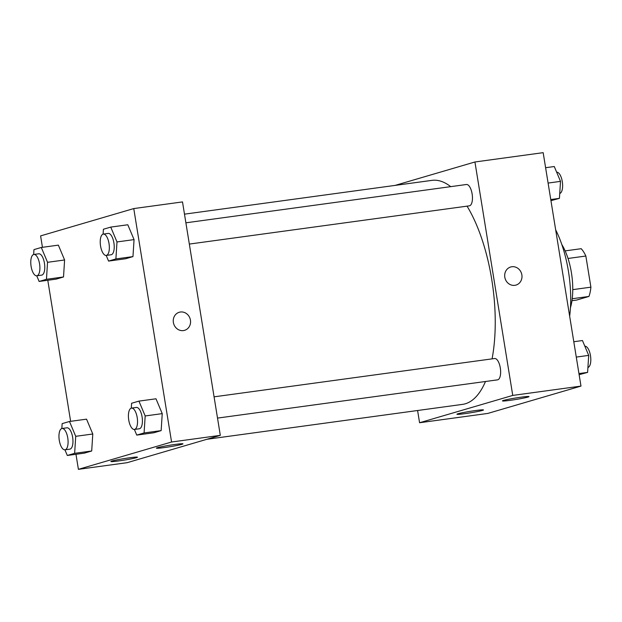 <?xml version="1.0" encoding="UTF-8"?>
<svg xmlns="http://www.w3.org/2000/svg" width="622" height="622" viewBox="0 0 622 622"><rect width="100%" height="100%" fill="white"/><g stroke="black" fill="none" stroke-linecap="round" stroke-linejoin="round"><path stroke-width="0.93" d="M568.026 258.464L585.854 256.031A28.915 11.74 -97.8 0 0 581.197 248.699L565.149 250.891M585.854 256.031L590.9 287.162A28.915 11.74 -97.8 0 1 588.933 296.445L576.508 300.092L571.952 300.714M572.217 298.731L588.933 296.445M572.761 289.642L590.9 287.162M561.829 244.563A43.066 17.486 82.2 0 1 570.452 307.696M555.671 229.845A72.673 29.514 82.2 0 1 569.659 316.217M395.11 185.395L474.936 161.984L543.169 152.662L580.979 386.099L487.811 413.428L419.578 422.742L417.595 410.504M515.98 285.078A9.423 8.591 73.7 0 0 521.741 274.24A9.423 8.591 73.7 0 0 511.828 266.752A9.423 8.591 -106.3 0 1 521.741 274.24A9.423 8.591 -106.3 0 1 515.988 285.078A9.423 8.591 -106.3 0 1 505.087 278.454A9.423 8.591 -106.3 0 1 510.685 267.001A9.423 8.591 -106.3 0 1 511.828 266.752A9.423 8.591 73.7 0 0 510.678 267.001M474.936 161.984L512.746 395.421L580.979 386.099M503.548 400.412A13.459 0.754 -9.2 0 1 518.375 397.575A13.459 0.754 -9.2 0 1 529.011 396.595A13.459 0.754 -9.2 0 1 515.848 399.487A13.459 0.754 -9.2 0 1 502.444 400.895A13.459 0.754 -9.2 0 1 503.548 400.412M458.017 413.762A13.459 0.754 -9.2 0 1 472.852 410.924A13.459 0.754 -9.2 0 1 483.488 409.945A13.459 0.754 -9.2 0 1 470.325 412.837A13.459 0.754 -9.2 0 1 456.921 414.252A13.459 0.754 -9.2 0 1 458.017 413.762M512.746 395.421L419.578 422.742M217.513 418.093L497.53 379.855A10.768 4.37 -97.8 0 0 500.407 368.597A10.768 4.37 -97.8 0 0 494.614 358.521L214.069 396.836M189.329 244.073L469.346 205.835A10.768 4.37 -97.8 0 0 472.222 194.577A10.768 4.37 -97.8 0 0 466.43 184.501L185.885 222.816M206.97 439.272L462.55 404.37A113.041 45.904 -97.8 0 0 485.479 381.504M492.072 358.871A113.041 45.904 -97.8 0 0 467.052 206.146M450.709 186.647A113.041 45.904 -97.8 0 0 431.963 180.364L184.485 214.155M127.145 462.682L220.312 435.353L171.571 442.009L78.403 469.338L127.145 462.682M42.444 247.307L40.601 235.901L133.761 208.572L182.503 201.917L220.312 435.353M174.976 444.45A13.459 0.754 -9.2 0 1 182.969 443.851A13.459 0.754 -9.2 0 1 169.806 446.744A13.459 0.754 -9.2 0 1 156.402 448.151A13.459 0.754 -9.2 0 1 157.498 447.669A13.459 0.754 -9.2 0 1 174.976 444.45M118.864 460.91A13.459 0.754 -9.2 0 1 110.879 461.508A13.459 0.754 -9.2 0 1 111.976 461.019A13.459 0.754 -9.2 0 1 126.802 458.181A13.459 0.754 -9.2 0 1 137.446 457.201A13.459 0.754 -9.2 0 1 118.864 460.91M64.602 259.98L58.359 245.138L64.602 259.98L63.514 276.969L64.602 259.98L47.544 262.305L46.456 279.301L39.116 281.455L36.737 275.795M56.174 279.123L63.514 276.969L56.174 279.123L39.116 281.455M134.057 239.61L127.805 224.767L134.057 239.61L132.96 256.598L134.057 239.61L116.99 241.942L115.902 258.931L108.57 261.084L106.191 255.432M125.628 258.752L132.96 256.598L125.628 258.752L108.57 261.084M162.241 413.63L155.99 398.788L162.241 413.63L161.145 430.618L162.241 413.63L145.183 415.955L144.086 432.951L136.754 435.097L134.375 429.444M153.813 432.772L161.145 430.618L153.813 432.772L136.754 435.097M78.403 469.338L75.97 454.285M70.628 421.327L47.785 280.265M133.761 208.572L171.571 442.009M92.787 434.001L86.544 419.158L92.787 434.001L91.698 450.989L92.787 434.001L75.728 436.325L74.64 453.321L67.3 455.467L64.921 449.815M84.359 453.143L91.698 450.989L84.359 453.143L67.3 455.467M184.563 330.336A9.423 8.591 73.7 0 0 190.441 320.136A9.423 8.591 -106.3 0 1 184.563 330.336A9.423 8.591 -106.3 0 1 173.662 323.72A9.423 8.591 -106.3 0 1 179.26 312.26A9.423 8.591 -106.3 0 1 190.441 320.136A9.423 8.591 73.7 0 0 179.26 312.26M33.65 254.507L33.961 249.616L41.301 247.47L47.544 262.305M36.791 275.795L41.666 275.126A10.768 4.37 -97.8 0 0 44.543 263.868A10.768 4.37 -97.8 0 0 38.751 253.792L33.876 254.46A10.768 4.37 -97.8 0 0 31.1 266.364A10.768 4.37 -97.8 0 0 36.791 275.795A10.768 4.37 -97.8 0 0 39.668 264.537A10.768 4.37 -97.8 0 0 33.876 254.46M46.456 279.301L63.514 276.969M41.301 247.47L58.359 245.138M103.104 234.136L103.415 229.246L110.747 227.1L116.99 241.942M106.245 255.424L111.113 254.756A10.768 4.37 -97.8 0 0 113.989 243.497A10.768 4.37 -97.8 0 0 108.205 233.421L103.33 234.09A10.768 4.37 -97.8 0 0 100.554 246.001A10.768 4.37 -97.8 0 0 106.245 255.424A10.768 4.37 -97.8 0 0 109.114 244.166A10.768 4.37 -97.8 0 0 103.33 234.09M115.902 258.931L132.96 256.598M110.747 227.1L127.805 224.767M61.835 428.527L62.146 423.636L69.485 421.483L75.728 436.325M64.976 449.807L69.851 449.146A10.768 4.37 -97.8 0 0 72.727 437.888A10.768 4.37 -97.8 0 0 66.935 427.812L62.06 428.48A10.768 4.37 -97.8 0 0 59.284 440.384A10.768 4.37 -97.8 0 0 64.976 449.807A10.768 4.37 -97.8 0 0 67.852 438.549A10.768 4.37 -97.8 0 0 62.06 428.48M74.64 453.321L91.698 450.989M69.485 421.483L86.544 419.158M131.289 408.156L131.6 403.266L138.931 401.12L145.183 415.955M134.43 429.444L139.305 428.776A10.768 4.37 -97.8 0 0 142.174 417.517A10.768 4.37 -97.8 0 0 136.389 407.441L131.514 408.11A10.768 4.37 -97.8 0 0 128.738 420.013A10.768 4.37 -97.8 0 0 134.43 429.444A10.768 4.37 -97.8 0 0 137.299 418.186A10.768 4.37 -97.8 0 0 131.514 408.11M144.086 432.951L161.145 430.618M138.931 401.12L155.99 398.788M545.603 167.715L554.272 166.533L560.515 181.367L559.427 198.364L550.944 200.673M548.091 183.07L560.515 181.367M550.765 199.545L559.427 198.364M559.738 193.473A10.768 4.37 -97.8 0 0 562.358 182.044A10.768 4.37 -97.8 0 0 556.651 172.185M573.787 341.735L582.456 340.545L588.7 355.387L587.611 372.384L579.129 374.693M576.275 357.082L588.7 355.387M578.95 373.565L587.611 372.384M587.922 367.493A10.768 4.37 -97.8 0 0 590.542 356.064A10.768 4.37 -97.8 0 0 584.836 346.205"/></g></svg>
